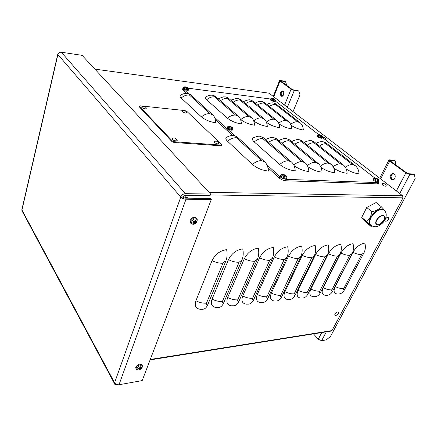 <?xml version="1.0" encoding="UTF-8"?>
<svg xmlns="http://www.w3.org/2000/svg" width="437" height="437" viewBox="0 0 437 437"><rect width="100%" height="100%" fill="white"/><g stroke="black" fill="none" stroke-linecap="round" stroke-linejoin="round"><path stroke-width="0.66" d="M380.671 178.913L389.728 161.138L388.881 160.128L389.624 159.833L394.24 160.144L395.223 160.854L390.607 160.543L390.236 160.696L390.656 161.198L406.798 172.959L408.77 173.762L413.391 173.992L414.429 174.74L415.15 178.646L330.399 336.599L326.16 339.926L321.627 340.696L318.24 339.238L313.493 333.884M389.728 161.138L405.864 172.915L409.808 174.516L414.429 174.74M395.906 165.022L395.223 160.854M391.268 179.367C389.394 176.433 389.968 174.461 392.978 173.44C396.31 173.571 395.731 180.241 392.431 179.82L391.268 179.367M393.36 173.511C390.776 174.926 390.388 176.892 392.202 179.405L392.978 179.787M273.731 96.801L280.002 81.08L279.543 80.561L284.858 81.058L285.536 81.55L280.663 80.96L291.982 89.301L293.588 89.946L298.056 90.601L298.766 91.115L300.028 94.834L293.019 111.615M280.002 81.08L291.08 89.17L294.298 90.464L298.766 91.115M282.433 96.124L283.799 92.753M286.743 85.483L285.536 81.55M281.057 96.047C279.751 93.562 280.232 91.868 282.499 90.967C284.749 91.24 283.788 96.801 281.586 96.282L281.057 96.047M282.892 91.115C280.996 92.469 280.685 94.157 281.947 96.173L282.089 96.266M190.177 94.376L212.797 114.865C214.551 116.564 215.528 119.192 215.731 122.764C209.995 121.928 205.237 119.978 201.446 116.908C204.177 114.543 207.012 113.478 209.957 113.702L189.434 95.047C188.942 94.523 189.188 94.299 190.177 94.376L188.057 93.409M201.446 116.908L181.202 98.025C180.082 96.959 179.722 96.096 180.12 95.43L181.164 94.747M94.867 69.117L269.001 93.168L402.646 195.787L403.007 197.824L331.962 330.596L331.383 331.033L150.093 359.902M252.444 164.47C255.476 161.837 258.529 160.565 261.616 160.652L236.422 137.753C235.811 137.103 236.013 136.792 237.034 136.819L264.789 161.958C266.952 164.039 268.16 167.071 268.405 171.064C262.347 170.425 257.027 168.223 252.444 164.47L227.568 141.266C225.951 139.72 225.476 138.48 226.142 137.551L227.469 136.765M237.034 136.819L233.926 135.481M206.488 303.141L222.925 263.238C223.569 261.976 224.536 261.25 225.836 261.047C227.191 257.568 227.458 253.771 226.634 249.653C220.106 250.598 215.244 254.252 212.043 260.627L195.907 300.765C199.562 302.633 203.09 303.425 206.488 303.141C206.127 304.294 206.537 304.862 207.712 304.846C206.526 307.577 204.92 309.046 202.888 309.254L199.884 309.238C195.656 308.358 194.328 305.534 195.907 300.765M222.406 301.454L239.088 262.227L241.934 260.075C243.311 256.661 243.578 252.93 242.748 248.893C236.444 249.811 231.686 253.4 228.469 259.66L212.076 299.116C215.681 300.951 219.123 301.727 222.406 301.454C222.034 302.59 222.417 303.147 223.547 303.136C222.346 305.824 220.712 307.271 218.647 307.484L215.84 307.479C211.694 306.654 210.437 303.868 212.076 299.116M237.766 299.826L254.673 261.255L257.453 259.141C258.846 255.787 259.119 252.122 258.272 248.161C252.187 249.057 247.528 252.581 244.299 258.726L227.677 297.521C231.233 299.323 234.598 300.093 237.766 299.826C237.389 300.946 237.744 301.497 238.831 301.486C237.613 304.13 235.958 305.561 233.866 305.774L231.228 305.78C227.169 305.004 225.989 302.251 227.677 297.521M252.602 298.252L269.7 260.315L272.426 258.24C273.83 254.94 274.108 251.346 273.251 247.451C267.368 248.331 262.806 251.788 259.567 257.83L242.737 295.986C246.25 297.755 249.538 298.509 252.602 298.252C252.215 299.356 252.542 299.902 253.597 299.891C252.362 302.497 250.685 303.906 248.566 304.125L246.08 304.141C242.114 303.404 241 300.683 242.737 295.986M266.936 296.739L284.203 259.409L286.874 257.371C288.294 254.126 288.573 250.592 287.71 246.768C282.012 247.626 277.544 251.024 274.305 256.961L257.289 294.5C260.758 296.237 263.975 296.985 266.936 296.739C266.537 297.821 266.849 298.356 267.859 298.351C266.614 300.913 264.92 302.306 262.779 302.53L260.43 302.551C256.557 301.852 255.508 299.17 257.289 294.5M280.794 295.27L298.209 258.535L300.831 256.53C302.257 253.34 302.541 249.866 301.667 246.107C296.155 246.949 291.779 250.286 288.535 256.126L271.361 293.063C274.786 294.773 277.932 295.505 280.794 295.27C280.39 296.335 280.674 296.865 281.652 296.865C280.396 299.389 278.686 300.76 276.528 300.984L274.294 301.011C270.514 300.35 269.536 297.701 271.361 293.063M294.205 293.85L311.745 257.688L314.312 255.721C315.754 252.581 316.033 249.161 315.159 245.468C309.822 246.293 305.529 249.576 302.278 255.317L284.968 291.676C288.349 293.353 291.43 294.079 294.205 293.85C293.79 294.899 294.052 295.423 294.997 295.423C293.73 297.908 292.009 299.263 289.829 299.492L287.71 299.525C284.017 298.892 283.105 296.275 284.968 291.676M307.178 292.473L324.833 256.869L327.351 254.935C328.799 251.843 329.083 248.484 328.198 244.857C323.025 245.66 318.819 248.888 315.569 254.536L298.138 290.332C301.475 291.982 304.491 292.697 307.178 292.473C306.758 293.511 307.003 294.03 307.916 294.03C306.643 296.477 304.906 297.816 302.71 298.045L300.683 298.083C297.089 297.477 296.237 294.893 298.138 290.332M319.747 291.146L337.495 256.077L339.964 254.176C341.423 251.133 341.707 247.828 340.816 244.256C335.802 245.042 331.672 248.221 328.427 253.782L310.887 289.032C314.187 290.654 317.136 291.359 319.747 291.146C319.321 292.167 319.545 292.675 320.43 292.675C319.147 295.09 317.399 296.412 315.192 296.647L313.253 296.679C309.746 296.1 308.954 293.549 310.887 289.032M331.923 289.857L349.753 255.312L352.178 253.438C353.637 250.445 353.921 247.195 353.03 243.682C348.163 244.452 344.11 247.577 340.871 253.05L323.243 287.77C326.499 289.365 329.394 290.059 331.923 289.857C331.486 290.862 331.699 291.364 332.552 291.37C331.262 293.746 329.509 295.051 327.286 295.286L325.428 295.325C322.009 294.767 321.277 292.249 323.243 287.77M200.457 309.292L199.884 309.238M225.836 261.047L207.712 304.846M216.32 307.522L215.84 307.479M241.934 260.075L223.547 303.136M231.626 305.818L231.228 305.78M257.453 259.141L238.831 301.486M246.413 304.168L246.08 304.141M272.426 258.24L253.597 299.891M260.703 302.573L260.43 302.551M286.874 257.371L267.859 298.351M300.831 256.53L281.652 296.865M314.312 255.721L294.997 295.423M327.351 254.935L307.916 294.03M339.964 254.176L320.43 292.675M352.178 253.438L332.552 291.37M343.722 288.606L361.623 254.569L363.999 252.728C365.469 249.778 365.753 246.577 364.857 243.119C360.137 243.879 356.155 246.949 352.921 252.34L335.217 286.552C338.435 288.12 341.27 288.802 343.722 288.606C343.285 289.594 343.482 290.097 344.307 290.097C343.012 292.446 341.248 293.735 339.019 293.97L337.227 294.008C333.895 293.473 333.223 290.987 335.217 286.552M363.999 252.728L344.307 290.097M188.86 198.185L185.638 197.114M185.343 197.923L186.036 198.152M290.654 124.392C293.019 122.458 295.336 121.579 297.602 121.765L275.49 104.519C274.939 104.033 275.053 103.815 275.851 103.875L273.567 102.957M273.89 102.995C273.147 102.897 270.596 102.395 266.936 104.448L267.575 104.072M278.702 123.272C281.138 121.24 283.542 120.317 285.924 120.508L263.981 103.077C263.429 102.58 263.566 102.367 264.385 102.427L262.124 101.499M262.44 101.537C261.632 101.428 258.933 100.947 255.268 103.094L256.016 102.646M266.395 122.125C268.897 119.989 271.399 119.017 273.901 119.214L252.138 101.592C251.597 101.089 251.75 100.876 252.597 100.936L250.352 100.007M243.289 101.728L244.13 101.182M240.47 99.407L264.216 118.984C266.057 120.596 267.078 123.087 267.286 126.457C262.145 125.687 257.628 123.846 253.739 120.923C256.306 118.695 258.901 117.679 261.523 117.886L239.962 100.062C239.432 99.56 239.602 99.341 240.47 99.407L238.252 98.467M230.976 100.341L231.9 99.674M227.994 97.828L251.499 117.629C253.318 119.263 254.329 121.786 254.536 125.206C249.248 124.419 244.671 122.551 240.798 119.596C243.409 117.329 246.064 116.302 248.768 116.51L227.431 98.489C226.907 97.981 227.098 97.762 227.994 97.828L225.803 96.883M218.303 98.926L219.314 98.123M215.151 96.206L238.389 116.231C240.186 117.886 241.186 120.448 241.393 123.917C235.953 123.114 231.31 121.213 227.464 118.219C230.113 115.92 232.834 114.882 235.614 115.1L214.529 96.872C214.015 96.359 214.223 96.135 215.151 96.206L212.988 95.255M227.464 118.219L206.63 99.778C205.406 98.669 205.002 97.79 205.417 97.129L206.357 96.533M345.388 167.333C347.868 165.377 350.217 164.438 352.424 164.509L325.833 143.778C325.15 143.183 325.215 142.894 326.018 142.91L322.741 141.67M316.115 143.418L317.131 142.73M333.12 166.776C335.687 164.722 338.129 163.733 340.45 163.809L313.984 142.79C313.307 142.189 313.389 141.899 314.219 141.916L310.958 140.665M304.136 142.566L305.244 141.752M320.452 166.202C323.096 164.05 325.641 163.012 328.083 163.088L301.765 141.779C301.098 141.167 301.197 140.872 302.06 140.894L298.815 139.627M291.785 141.708L292.987 140.747M307.348 165.623C310.084 163.356 312.739 162.264 315.312 162.345L289.163 140.73C288.507 140.113 288.622 139.818 289.512 139.835L286.295 138.556M279.052 140.834L280.346 139.709M293.801 165.028C296.625 162.64 299.394 161.493 302.114 161.575L276.157 139.649C275.512 139.026 275.649 138.726 276.572 138.748L273.382 137.453M265.92 139.96L266.209 139.256L267.307 138.638M275.851 103.875L300.192 122.813C302.071 124.37 303.12 126.763 303.333 129.986C299.034 129.374 294.915 127.773 290.976 125.184M264.385 102.427L288.551 121.573C290.414 123.152 291.457 125.572 291.665 128.844C287.109 128.188 282.859 126.511 278.921 123.813M252.597 100.936L276.561 120.295C278.413 121.89 279.445 124.348 279.658 127.67C274.807 126.954 270.421 125.195 266.494 122.382M240.798 119.596L240.454 119.296M326.018 142.91L355.286 165.678C357.559 167.551 358.821 170.266 359.083 173.833C355.03 173.451 350.747 171.861 346.246 169.064M314.219 141.916L343.356 165C345.612 166.896 346.874 169.66 347.136 173.281C342.843 172.866 338.413 171.2 333.857 168.278M302.06 140.894L331.033 164.296C333.284 166.224 334.54 169.026 334.797 172.708C330.235 172.26 325.652 170.506 321.048 167.447M289.512 139.835L318.311 163.569C320.545 165.525 321.79 168.376 322.047 172.118C317.191 171.632 312.439 169.78 307.795 166.568M276.572 138.748L305.157 162.821C307.38 164.809 308.615 167.699 308.872 171.506C303.666 170.971 298.733 169.01 294.079 165.628M263.211 137.622L291.55 162.045C293.757 164.061 294.991 167.005 295.243 170.872C289.523 170.255 284.345 168.119 279.718 164.481C282.652 161.93 285.563 160.696 288.464 160.778L262.73 138.534C262.091 137.901 262.255 137.595 263.211 137.622L260.048 136.317M279.718 164.481L254.268 141.949C252.52 140.359 251.991 139.113 252.668 138.207L253.837 137.535M188.413 88.236L270.558 99.024M275.004 100.821L318.742 134.645M267.936 167.71L279.336 178.099C281.259 179.651 283.416 180.547 285.809 180.776L377.377 183.862L378.551 183.311L379.021 182.393M182.595 89.197L182.945 90.262L186.315 93.332M215.348 119.787L232.55 135.459M378.879 181.333L379.185 182.065L378.01 182.611L286.421 179.367C284.028 179.132 281.865 178.236 279.942 176.69L266.909 164.858M188.205 93.425L183.354 89.022L182.879 88.34L183.622 87.733C183.687 88.826 189.074 90.41 188.697 89.214L188.462 88.312M317.59 135.202L317.186 136.033C317.06 137.071 322.32 139.064 322.145 137.906L322.337 137.442L374.859 178.05M234.625 135.557L214.518 117.307M58.17 53.833L57.903 54.549C58.454 52.91 59.579 52.134 61.284 52.216L82.101 55.341L210.639 194.055L185.359 193.657C183.245 193.831 181.716 194.951 180.776 197.021C182.109 198.338 183.857 199.07 186.015 199.223L211.311 199.474L142.2 380.589L119.006 384.751C117.061 384.931 115.587 384.276 114.581 382.785L114.467 383.577C114.636 384.516 115.401 384.893 116.766 384.702L117.105 384.642M210.639 194.055L210.006 195.716L184.747 195.361L182.458 197.043L180.776 197.021L114.581 382.785L21.959 209.995L21.965 209.208M23.014 211.967L21.937 210.716L21.959 209.995L57.903 54.549L180.776 197.021M211.311 199.474L210.344 198.42L185.07 198.141L182.458 197.043M186.26 195.383L185.266 198.141M194.115 222.914L194.296 223.591L194.897 222.58L196.246 222.143L195.541 221.717M196.246 222.143L196.481 221.526L195.312 221.657L195.601 220.117L194.968 220.237L195.492 220.243M195.601 220.117L194.984 220.128L194.689 221.51L193.028 221.581L192.793 222.198L194.301 222.482L193.684 223.602L194.296 223.591M193.05 221.734L192.793 222.198M193.378 224.257C189.958 224.356 191.99 218.877 195.399 218.861C198.808 218.806 196.759 224.23 193.378 224.257M190.778 223.236L190.079 222.378L190.144 220.412C192.324 217.096 194.476 216.375 196.606 218.238M231.479 127.047L229.48 126.244L230.157 126.566L229.119 126.752L229.42 127.009M229.119 126.752L230.354 126.872L231.555 127.751L231.047 126.97L231.626 126.981M231.107 127.708L231.555 127.751M227.48 126.888L228.458 126.238L232.156 127.391C235.111 130.002 226 127.167 228.458 126.238L228.851 126.206M232.768 129.232L232.626 129.652C232.997 131.111 227.071 129.27 227.054 127.921L227.185 127.604M321.129 135.383L319.338 134.689L320.064 135L319.398 135.312M321.097 136.033L321.43 136.06L320.878 135.339L321.545 135.585L321.233 135.35M319.218 135.159L320.31 135.268L321.43 136.06M321.474 135.525L321.976 135.983C324.041 138.081 316.486 135.224 318.486 134.662L318.72 134.645M186.107 86.914L188.129 87.957C190.445 89.967 182.71 87.695 184.496 86.892L186.036 86.903L185.179 87.209L186.561 87.433L187.386 88.11L186.965 87.449L187.571 87.526L186.053 87.007M183.715 87.482L184.851 86.843M188.626 89.459L188.494 89.907C188.871 91.115 183.436 89.519 183.376 88.405L183.464 88.159M273.944 98.953L272.284 98.325L272.89 98.56L272.229 98.811M273.95 99.489L273.628 98.877L274.037 98.942M272.071 98.68L273.311 98.882L274.092 99.499M274.223 99.079L274.715 99.516C276.419 101.187 269.848 98.877 271.372 98.341L272.677 98.44M270.634 98.849L271.601 98.314M275.026 100.761L274.862 101.22C275.075 102.209 270.235 100.51 270.301 99.62L270.366 99.456M377.502 178.93L375.574 178.149L376.459 178.564L375.798 178.952M377.65 179.749L378.027 179.776L377.355 178.924L378.01 179.143L377.639 178.859M375.585 178.777L377.044 178.995L378.027 179.776M377.956 179.094L378.469 179.574C381.009 182.278 372.127 178.558 374.831 178.05L375.033 178.05M377.524 178.793L374.831 178.05L373.586 178.831C373.345 180.017 379.098 182.426 378.994 181.093L378.846 180.033M378.89 181.311L378.666 181.797C378.77 183.147 372.963 180.716 373.209 179.514L373.329 179.296M139.441 368.872L139.572 369.456L140.037 368.735L141.309 368.134L140.911 367.91M141.309 368.134L141.49 367.654L140.348 367.981L140.583 366.763L139.998 366.922M140.583 366.763L140.009 366.862L139.496 368.205L138.267 368.189L138.087 368.67L139.316 368.686L138.999 369.555L139.572 369.456M138.294 368.309L138.087 368.67M138.813 369.915C135.623 370.472 137.196 366.239 140.381 365.731C143.56 365.201 141.97 369.407 138.813 369.915M136.131 368.702L135.678 367.959L135.798 366.982C138.163 363.895 140.206 363.245 141.932 365.026M285.175 175.221L283.001 174.314L283.837 174.756L282.75 175.008L283.116 175.324M282.75 175.008L284.416 175.259L285.006 176.116L285.476 176.133L284.837 175.199L285.716 175.434L285.361 175.111M285.006 176.116L285.476 176.133M280.871 174.915L280.701 175.297C280.958 174.571 281.461 174.21 282.204 174.21L285.82 175.461C289.747 179.017 278.615 175.177 282.204 174.21L282.553 174.21M286.623 177.804L286.47 178.192C286.803 179.973 280.254 177.717 280.33 176.073L280.521 175.674M221.592 144.428L221.821 144.784L221.127 145.1L174.358 141.746L172.194 140.851L139.256 106.125L140.097 105.814L184.922 110.588L186.823 111.369L221.592 144.428M221.745 144.986L220.865 145.8L174.112 142.484L171.949 141.588L139.103 106.623M274.13 99.002L276.091 100.641L275.201 100.963M171.976 138.556C174.008 137.469 175.669 137.895 176.952 139.829C178.4 141.435 173.647 140.993 172.216 139.381L171.976 138.556L172.386 138.305M214.103 141.648C216.102 140.67 217.675 141.135 218.833 143.041C218.669 144.319 217.194 144.139 214.398 142.506L214.103 141.648L214.447 141.457M322.413 137.48C324.096 137.049 325.286 137.611 325.986 139.174L325.15 139.6M182.196 111.118C184.07 110.146 185.567 110.566 186.681 112.38C186.43 113.456 185.02 113.259 182.437 111.779L182.196 111.118L182.48 110.943M141.632 106.89C143.544 105.825 145.122 106.218 146.357 108.07C146.1 109.283 144.592 109.097 141.828 107.524L141.632 106.89L141.965 106.677M381.856 183.84C383.894 183.169 385.341 183.78 386.204 185.687C386.04 186.577 384.784 186.331 382.435 184.938L382.042 183.758M385.112 219.516C386.947 217.02 388.138 216.626 388.695 218.347C388.488 219.958 387.559 220.92 385.92 221.226C385.03 221.269 384.735 220.761 385.041 219.696M335.507 315.372L335.469 315.372C332.836 314.88 338.899 309.778 338.424 312.887C338.107 314.509 337.124 315.339 335.469 315.372M370.926 226.355L366.015 222.16L361.705 217.397L366.752 207.493L371.772 211.666C371.204 215.982 369.494 219.298 366.643 221.614L370.926 226.355L372.182 226.104M366.752 207.493L376.126 202.539L381.201 206.646C379.245 209.274 376.104 210.945 371.772 211.666M385.292 211.639L385.297 211.606C385.123 210.924 383.757 209.274 381.201 206.646M361.705 217.397L366.643 221.614M383.779 220.079C384.626 218.396 384.713 217.118 384.052 216.239C381.796 215.059 379.365 216.375 376.765 220.193C375.94 221.849 375.847 223.11 376.486 223.979C378.726 225.197 381.157 223.897 383.779 220.079M370.696 225.121L370.068 224.552C368.899 222.952 369.063 220.63 370.554 217.582C373.58 212.524 377.213 209.738 381.452 209.219L383.888 210.088M390.607 160.543L390.388 160.969M409.808 174.516L399.713 193.536M326.33 331.836L321.627 340.696M405.864 172.915L396.359 190.958M321.752 332.568L318.24 339.238M281.106 80.861L280.947 81.26M294.298 90.464L287.371 107.278M291.08 89.17L284.553 105.115M189.434 95.047C186.555 94.774 183.808 95.763 181.202 98.025M209.957 113.702L212.797 114.865M209.039 192.335L402.646 195.787M236.422 137.753C233.402 137.595 230.452 138.764 227.568 141.266M261.616 160.652L264.789 161.958M222.925 263.238C219.472 263.385 215.845 262.517 212.043 260.627M239.088 262.227C235.762 262.369 232.216 261.512 228.469 259.66M254.673 261.255C251.455 261.392 247.998 260.545 244.299 258.726M269.7 260.315C266.592 260.447 263.216 259.616 259.567 257.83M284.203 259.409C281.204 259.534 277.905 258.715 274.305 256.961M298.209 258.535C295.308 258.649 292.085 257.852 288.535 256.126M311.745 257.688C308.943 257.803 305.785 257.011 302.278 255.317M324.833 256.869C322.118 256.978 319.032 256.202 315.569 254.536M337.495 256.077C334.868 256.18 331.841 255.416 328.427 253.782M349.753 255.312C347.202 255.41 344.241 254.656 340.871 253.05M361.623 254.569C359.148 254.667 356.248 253.924 352.921 252.34M150.268 359.449L331.962 330.596M403.007 197.824L210.301 194.94M275.49 104.519C273.524 104.312 271.503 104.946 269.427 106.42M263.981 103.077C261.927 102.864 259.829 103.52 257.699 105.06M252.138 101.592C249.997 101.368 247.828 102.056 245.632 103.662M239.962 100.062C237.717 99.833 235.472 100.554 233.211 102.225M227.431 98.489C225.082 98.249 222.75 99.002 220.428 100.756M214.529 96.872C211.803 96.61 209.17 97.577 206.63 99.778M325.833 143.778C323.806 143.647 321.67 144.401 319.425 146.04M313.984 142.79C311.865 142.659 309.647 143.445 307.331 145.15M301.765 141.779C299.547 141.643 297.242 142.462 294.86 144.243M289.163 140.73C286.836 140.588 284.443 141.446 281.985 143.303M276.157 139.649C273.715 139.501 271.23 140.403 268.689 142.347M297.602 121.765L300.192 122.813M285.924 120.508L288.551 121.573M273.901 119.214L276.561 120.295M261.523 117.886L264.216 118.984M248.768 116.51L251.499 117.629M235.614 115.1L238.389 116.231M352.424 164.509L355.286 165.678M340.45 163.809L343.356 165M328.083 163.088L331.033 164.296M315.312 162.345L318.311 163.569M302.114 161.575L305.157 162.821M262.73 138.534C259.884 138.382 257.06 139.523 254.268 141.949M288.464 160.778L291.55 162.045M378.01 182.611L377.377 183.862M285.809 180.776L286.421 179.367M279.942 176.69L279.336 178.099M182.945 90.262L183.354 89.022M61.284 52.216L185.359 193.657M186.015 199.223L119.006 384.751M196.251 221.592L196.049 222.094M194.312 223.383L193.82 223.405M190.079 222.378L193.061 224.372C196.584 223.181 197.158 223.17 197.207 219.166C195.252 216.949 193.078 217.566 190.69 221.024L190.625 222.968L191.291 223.804M195.306 221.499L194.82 221.002M194.137 222.362L193.651 221.674M195.213 222.346L194.662 221.564M194.897 222.58L194.055 221.717M227.054 127.921L227.355 127.194C227.377 128.527 233.243 130.352 232.872 128.915L232.642 127.904M231.075 127.025L230.916 127.375M230.845 126.686L230.72 127.096M230.572 126.572L230.43 126.883M230.064 126.61L229.971 126.905M230.097 126.61L230.015 126.899M321.108 135.273L318.486 134.662L317.502 135.388C317.377 136.415 322.593 138.387 322.413 137.245L322.26 136.322M320.381 134.989L320.234 135.273M319.999 135.033L319.895 135.317M186.987 87.487L186.839 87.842M186.817 87.214L186.703 87.624M270.301 99.62L270.569 99.008C270.503 99.887 275.299 101.575 275.086 100.597L274.928 99.767M373.695 178.618L373.209 179.514M377.033 178.624L376.913 178.913M376.76 178.509L376.525 178.919M376.394 178.596L376.235 178.979M141.277 367.757L141.129 368.101M139.583 369.276L139.146 369.363M141.768 368.02C142.107 367.878 142.293 367.14 142.315 365.802C142.254 363.458 137.06 365.032 136.224 367.659L136.104 368.631L136.508 369.331M140.353 367.899L139.933 367.304M139.316 368.686L139.081 368.222M139.398 368.691L139.179 368.222M140.321 368.522L139.867 367.626M140.037 368.735L139.632 368.162M280.33 176.073L280.701 175.297C280.625 176.919 287.109 179.159 286.781 177.395L286.552 176.242M284.689 175.608L284.869 175.264L284.706 175.625M284.563 174.844L284.416 175.259M284.258 174.718L284.039 175.139M283.75 174.811L283.608 175.204L283.75 174.811M220.865 145.8L221.127 145.1M174.112 142.484L174.358 141.746M171.949 141.588L172.194 140.851M139.185 107.049L139.392 106.349M384.025 220.073C387.461 213.983 379.573 214.026 376.508 220.199C373.143 226.333 381.02 226.126 384.025 220.073M385.117 219.467C386.794 215.676 386.554 212.699 384.402 210.541C382.02 207.389 373.87 211.787 370.909 217.883C369.418 220.925 369.254 223.252 370.418 224.853L371.089 225.454M388.881 160.128L379.709 178.176M279.543 80.561L273.229 96.419M188.347 93.442L186.107 93.338C186.228 93.327 183.464 93.212 180.12 95.43M234.352 135.514C232.282 135.033 229.545 135.71 226.142 137.551M250.669 100.046C249.554 99.423 247.107 99.964 243.338 101.663M238.564 98.505L236.046 98.429L231.064 100.193M226.109 96.921L223.263 96.872L218.429 98.68M213.289 95.293L211.361 95.184C211.377 95.282 209.678 94.698 205.417 97.129M323.194 141.708C322.566 141.648 320.015 141.238 316.295 143.172M311.412 140.703C310.478 140.19 308.123 140.703 304.349 142.233M299.269 139.665C298.154 139.152 295.745 139.687 292.036 141.271M286.743 138.595C285.448 138.087 282.974 138.644 279.33 140.277M273.824 137.491C272.344 136.983 269.809 137.573 266.209 139.256M260.485 136.349C258.819 135.847 256.213 136.464 252.668 138.207M182.469 89.574L182.879 88.34M57.76 54.314L21.855 209.689M21.937 210.716L114.467 383.577M194.241 222.389L193.771 221.69M195.312 221.657L194.782 221.166M231.501 127.708L231.091 127.675M231.047 126.97L230.878 127.32M230.152 126.588L230.07 126.894M321.37 136.022L321.048 135.994M320.059 135.017L319.96 135.306M187.342 88.077L186.943 88.028M183.627 87.722L183.376 88.405M186.965 87.449L186.817 87.793M274.048 99.467L273.726 99.428M273.895 98.855L272.743 98.391M375.989 179.05L375.651 178.793M377.939 179.727L377.634 179.722M376.448 178.58L376.295 178.968M139.998 366.933L140.517 366.851M140.048 369.489L138.709 369.948C137.245 370.123 136.377 369.686 136.104 368.631L135.678 367.959M139.452 368.719L139.223 368.222M140.348 367.981L139.916 367.397M283.154 175.313L282.848 175.046M285.394 176.084L284.984 176.067M284.837 175.199L284.645 175.548M283.832 174.784L283.7 175.188M139.042 106.825L139.256 106.125M384.052 216.239L383.664 215.922M384.931 219.822C383.795 222.023 381.927 223.913 379.332 225.481C376.476 227.355 373.504 227.147 370.418 224.853L370.068 224.552"/></g></svg>
